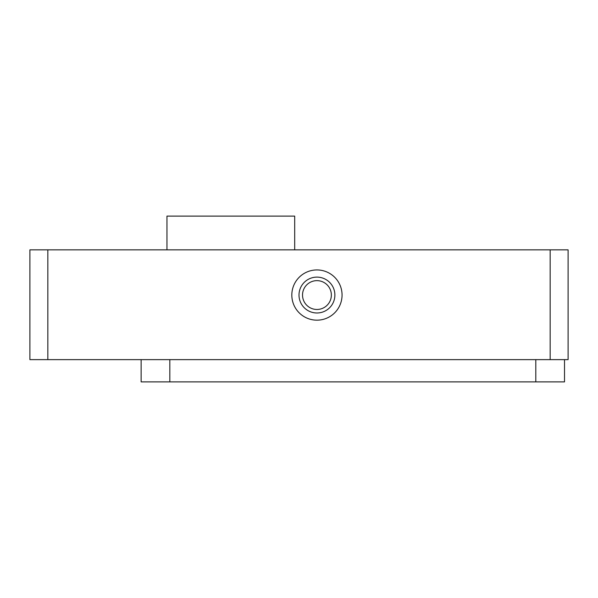 <?xml version="1.0" encoding="UTF-8"?>
<svg xmlns="http://www.w3.org/2000/svg" width="598" height="598" viewBox="0 0 598 598"><rect width="100%" height="100%" fill="white"/><g stroke="black" fill="none" stroke-linecap="round" stroke-linejoin="round"><path stroke-width="0.9" d="M141.128 359.637L141.128 381.883L564.512 381.883L564.512 359.637M568.1 359.637L568.1 249.844L29.9 249.844L29.9 359.637L568.1 359.637M291.824 295.053A25.116 25.116 0 0 1 329.498 273.301A25.116 25.116 0 0 1 329.498 316.805A25.116 25.116 0 0 1 291.824 295.053M334.88 295.053A17.94 17.94 0 0 1 307.97 310.586A17.94 17.94 0 0 1 307.97 279.52A17.94 17.94 0 0 1 334.88 295.053M342.056 295.053A25.116 25.116 0 0 0 292.669 288.595A25.116 25.116 0 0 0 313.681 319.96A25.116 25.116 0 0 0 342.056 295.053M316.94 309.472A14.419 14.419 0 0 1 304.457 287.847A14.419 14.419 0 0 1 329.423 287.847A14.419 14.419 0 0 1 316.94 309.472M294.694 249.844L294.694 216.117L166.962 216.117L166.962 249.844M535.808 359.637L535.808 381.883M169.832 359.637L169.832 381.883M47.84 359.637L47.84 249.844M550.16 249.844L550.16 359.637"/></g></svg>
